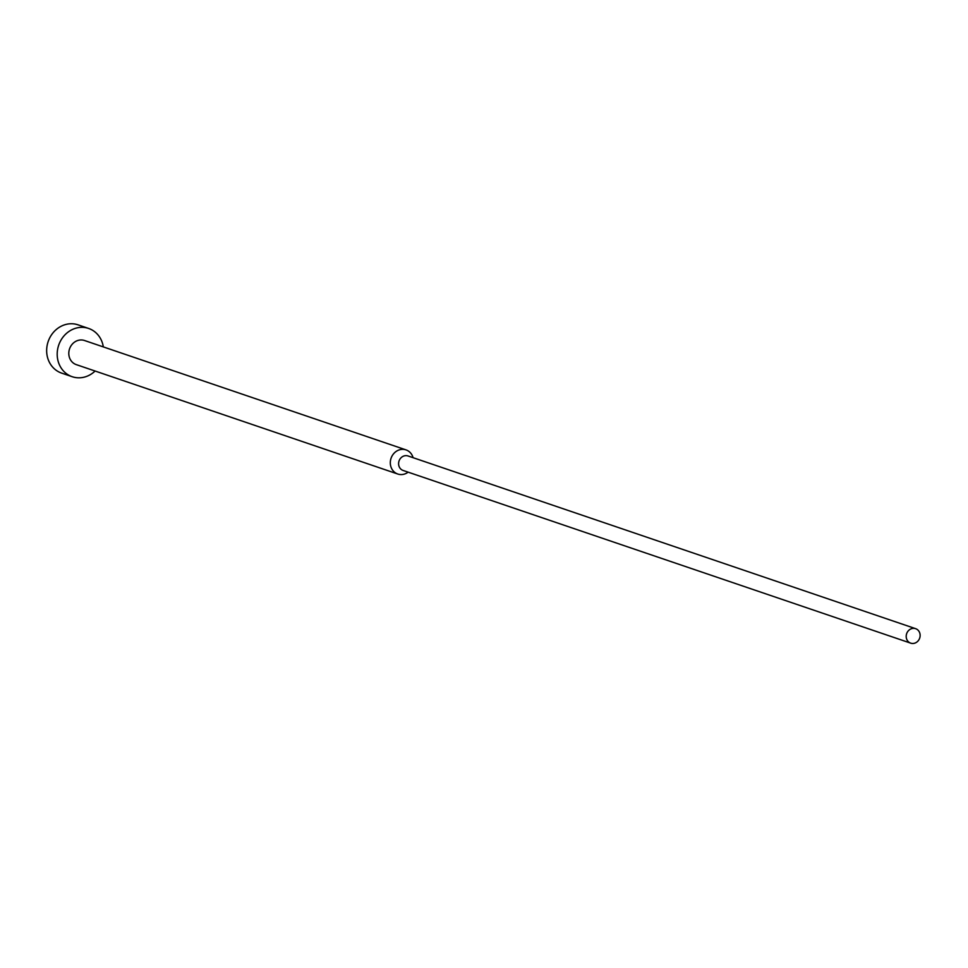 <?xml version="1.0" encoding="UTF-8"?>
<svg xmlns="http://www.w3.org/2000/svg" width="968" height="968" viewBox="0 0 968 968"><rect width="100%" height="100%" fill="white"/><g stroke="black" fill="none" stroke-linecap="round" stroke-linejoin="round"><path stroke-width="1.45" d="M95.094 371.034A25.495 22.929 -71.2 0 1 72.189 376.709A25.495 22.929 -71.2 0 1 58.939 363.666A25.495 22.929 -71.2 0 1 63.755 336.186A25.495 22.929 -71.2 0 1 88.608 328.442A25.495 22.929 -71.2 0 1 101.87 341.474A25.495 22.929 -71.2 0 1 103.31 346.895M72.189 376.709L61.65 373.116A25.495 22.929 -71.2 0 1 48.4 360.084A25.495 22.929 -71.2 0 1 53.216 332.605A25.495 22.929 -71.2 0 1 78.069 324.849L88.608 328.442M408.133 472.154A12.741 11.471 -71.2 0 1 397.8 474.03A12.741 11.471 -71.2 0 1 391.181 467.508A12.741 11.471 -71.2 0 1 393.589 453.774A12.741 11.471 -71.2 0 1 406.015 449.89A12.741 11.471 -71.2 0 1 412.646 456.412A12.741 11.471 -71.2 0 1 413.058 457.67M397.8 474.03L76.303 364.634A12.741 11.471 -71.2 0 1 69.672 358.124A12.741 11.471 -71.2 0 1 72.08 344.378A12.741 11.471 -71.2 0 1 84.506 340.506L406.015 449.89M910.694 643.151L403.099 470.448A7.647 6.885 -71.2 0 1 399.119 466.528A7.647 6.885 -71.2 0 1 400.57 458.287A7.647 6.885 -71.2 0 1 408.024 455.964L915.619 628.668A7.647 6.885 -71.2 0 1 919.6 632.576A7.647 6.885 -71.2 0 1 918.16 640.828A7.647 6.885 -71.2 0 1 910.694 643.151A7.647 6.885 -71.2 0 1 906.726 639.243A7.647 6.885 -71.2 0 1 908.165 630.991A7.647 6.885 -71.2 0 1 915.619 628.668"/></g></svg>
